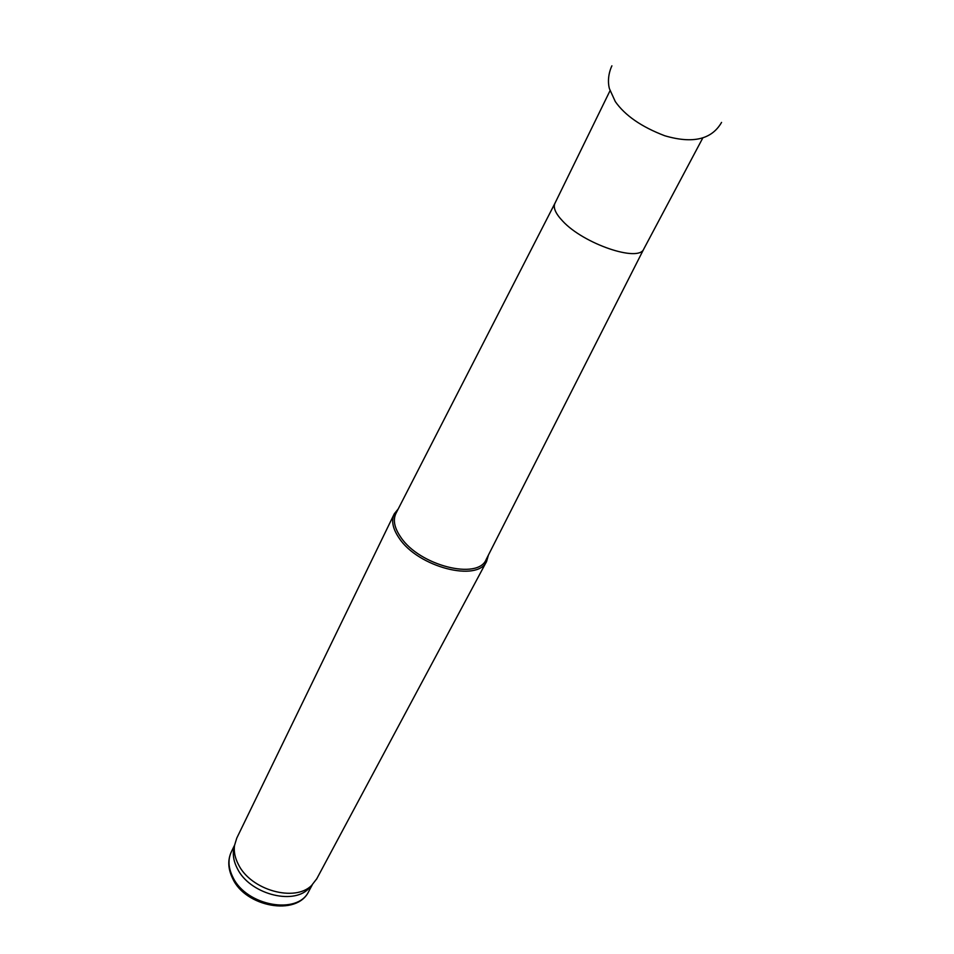 <?xml version="1.0" encoding="UTF-8"?>
<svg xmlns="http://www.w3.org/2000/svg" width="954" height="954" viewBox="0 0 954 954"><rect width="100%" height="100%" fill="white"/><g stroke="black" fill="none" stroke-linecap="round" stroke-linejoin="round"><path stroke-width="1.43" d="M610.023 90.713L554.978 203.214C552.926 207.531 555.49 213.481 562.645 221.054C583.514 243.89 638.763 262.624 643.771 249.042L643.914 248.767M554.834 203.488L396.172 512.954C392.714 519.644 394.252 527.741 400.787 537.221C419.474 565.674 478.121 580.414 486.206 559.426L643.878 248.839M398.223 508.947L394.288 513.812C391.045 520.622 392.702 528.766 399.225 538.259C418.186 567.165 477.656 582.453 486.588 561.453L488.448 554.989M394.074 514.254L236.771 838.101L234.493 845.554C233.706 851.672 235.018 858.004 238.428 864.527C250.783 890.165 294.977 902.484 311.66 885.384L316.788 878.741M234.434 845.995L233.527 850.05C232.752 856.036 234.028 862.201 237.343 868.557C249.34 893.54 292.306 905.489 308.595 888.794L311.767 885.276M312.292 884.787L308.726 891.43C296.825 916.818 245.238 906.67 232.752 878.658C227.946 868.987 227.517 859.948 231.476 851.564C227.744 859.363 228.244 867.985 232.979 877.394C246.49 906.133 297.887 915.184 308.726 891.43L309.001 890.929M611.896 65.814C606.744 76.988 608.712 86.528 609.499 88.865L615.294 101.577C625.049 115.517 641.541 126.906 664.759 135.754C692.771 143.971 711.696 139.522 721.558 122.41M643.771 249.042L702.728 138.08M316.513 879.254L486.588 561.453M308.595 888.794L311.66 885.384M233.527 850.05L234.493 845.554M231.476 851.564L234.529 845.28"/></g></svg>
